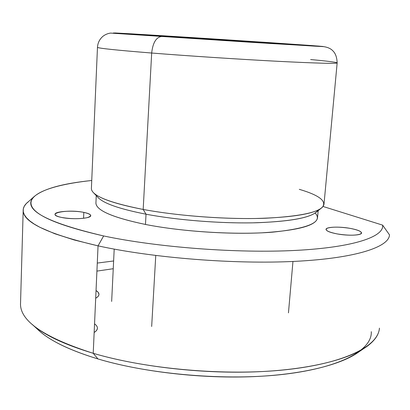 <?xml version="1.0" encoding="UTF-8"?>
<svg xmlns="http://www.w3.org/2000/svg" width="410" height="410" viewBox="0 0 410 410"><rect width="100%" height="100%" fill="white"/><g stroke="black" fill="none" stroke-linecap="round" stroke-linejoin="round"><path stroke-width="0.61" d="M337.245 233.931C330.091 232.557 326.35 231.055 326.017 229.426C325.704 226.914 339.034 226.351 349.981 228.339C357.259 229.692 361.113 231.214 361.538 232.911C361.958 235.401 348.341 236.011 337.245 233.931C347.88 235.56 355.619 235.596 360.462 234.043C363.009 232.127 359.514 230.23 349.981 228.339C339.808 226.797 332.249 226.745 327.308 228.191C324.3 230.02 327.611 231.932 337.245 233.931M367.493 346.04L359.288 351.606C341.607 364.792 301.632 374.935 250.243 376.764C198.886 378.548 140.174 371.506 97.969 358.95L93.219 353.302L97.969 358.95C70.417 350.55 50.876 341.207 39.334 330.916L32.129 324.351C43.978 334.929 64.339 344.579 93.219 353.302C137.473 366.34 199.455 373.735 253.523 371.926C307.623 370.071 349.376 359.585 367.493 346.04C375.037 340.305 379.014 334.334 379.434 328.128C378.399 345.871 345.461 363.347 285.806 369.738C226.31 376.144 146.821 369.226 93.219 353.302L98.051 245.856L74.241 239.983L54.761 233.726L39.924 227.309L34.286 224.111L29.828 220.939L26.527 217.828L24.359 214.789L23.288 211.837L23.267 208.992L24.262 206.261L26.209 203.657L33.646 197.02C22.022 209.249 45.351 222.225 103.638 235.95L98.051 245.856L103.638 235.95C157.635 247.389 237.539 253.472 295.784 250.402C354.209 247.348 384.375 236.565 382.607 225.126L389.5 234.868C389.105 246.969 356.157 258.249 295.354 261.344C234.72 264.46 153.125 257.957 98.051 245.856L93.219 353.302C45.115 337.922 20.879 321.665 20.5 304.533L23.17 210.919C23.688 222.604 48.646 234.253 98.051 245.856C153.125 257.957 234.72 264.46 295.354 261.344C356.157 258.249 389.105 246.969 389.5 234.868L382.607 225.126L323.09 206.481L382.607 225.126C384.375 236.565 354.209 247.348 295.784 250.402C237.539 253.472 157.635 247.389 103.638 235.95C53.602 224.46 29.407 213.092 31.057 201.848C33.123 191.506 57.81 184.131 91.743 180.492C61.9 183.567 42.532 189.077 33.646 197.02M28.526 201.587C24.784 204.436 23.001 207.547 23.17 210.919M97.278 263.077L113.621 260.97L97.278 263.077M96.914 271.107L113.247 268.719L96.914 271.107M151.669 326.488L155.759 255.502L151.669 326.488M262.523 42.174L262.103 42.973L262.523 42.174L319.436 46.258L270.457 43.496L163.949 36.593L117.086 33.174C116.332 32.769 201.889 38.099 262.523 42.174L117.224 33.205L260.878 42.896L317.976 46.253L262.523 42.174M161.714 36.464L113.421 32.959L131.984 33.866L264.019 42.256L310.519 45.469L323.095 46.484L314.926 46.171L161.617 36.459C156.123 37.264 152.812 42.783 151.679 53.028C116.542 50.189 98.472 48.298 97.467 47.365C98.472 48.298 116.542 50.189 151.679 53.028C152.812 42.783 156.123 37.264 161.617 36.459L314.926 46.171L321.809 46.509L319.139 46.125L264.019 42.256L131.984 33.866L114.897 32.949L117.347 33.323L161.714 36.464M310.636 59.542C327.252 61.069 336.092 62.176 337.163 62.868L324.028 203.883C323.305 211.406 303.856 216.188 265.68 218.228C228.442 219.673 178.704 216.09 143.177 209.448L151.679 53.028C188.615 55.965 240.147 59.342 278.364 61.331C317.483 63.294 337.082 63.806 337.163 62.868C337.082 63.806 317.483 63.294 278.364 61.331C240.147 59.342 188.615 55.965 151.679 53.028L143.177 209.448C109.383 202.719 92.122 195.852 91.384 188.841L97.472 47.263M98.087 197.523C103.581 203.421 119.561 208.982 146.032 214.204C178.37 220.334 222.917 223.752 257.767 222.722C293.683 221.2 313.732 217.023 317.919 210.186L316.499 211.99C309.16 218.212 287.892 221.83 252.693 222.84C218.643 223.445 176.792 220.026 146.032 214.204L143.177 209.448L146.032 214.204C120.156 209.11 104.289 203.673 98.436 197.886L93.475 192.695C99.435 198.594 116.004 204.175 143.177 209.448C175.5 215.47 219.673 219.068 255.497 218.499C292.509 217.505 314.736 213.835 322.178 207.486C327.216 201.377 319.585 195.319 299.274 189.323M318.175 210.663L317.53 217.643C316.751 225.454 298.198 230.517 261.872 232.829C226.474 234.525 179.298 231.117 145.468 224.454L146.032 214.204L145.468 224.454C113.145 217.669 96.622 210.622 95.914 203.314L96.253 195.601M35.362 327.031C45.915 338.721 66.784 349.361 97.969 358.95C150.316 374.663 227.873 381.09 284.894 374.181C342.089 367.293 372.3 349.448 371.286 331.68M94.541 323.849C98.492 326.77 98.359 329.65 94.151 332.5C96.35 331.101 97.442 329.614 97.431 328.036M95.95 202.468C95.248 210.002 111.756 217.331 145.468 224.454C182.952 231.865 236.555 235.099 272.588 232.157C309.022 228.38 323.223 222 315.198 213.021M61.659 217.459C71.002 219.017 79.468 219.094 87.063 217.695C92.65 215.947 91.568 214.179 83.819 212.385C66.948 208.792 43.301 213.861 61.659 217.459C57.426 216.562 55.217 215.542 55.032 214.389C54.325 211.329 72.98 210.099 83.819 212.385L83.573 218.294L83.819 212.385C88.206 213.277 90.507 214.322 90.728 215.516C91.64 218.52 72.662 219.857 61.659 217.459M95.694 298.229C99.917 295.718 100.035 293.14 96.042 290.5L98.2 292.345L98.969 294.267C98.989 295.677 97.898 296.999 95.694 298.229M114.2 249.106L111.658 301.432M292.96 261.457L288.461 312.866M337.163 62.868C336.841 55.186 334.217 52.203 333.028 51.009C330.998 48.728 327.892 47.273 323.71 46.643L252.519 42.394L110.515 33.082C107.717 33.497 105.216 34.558 103.007 36.249C99.604 39.15 97.759 42.855 97.467 47.365M316.499 211.99L320.82 208.562"/></g></svg>
